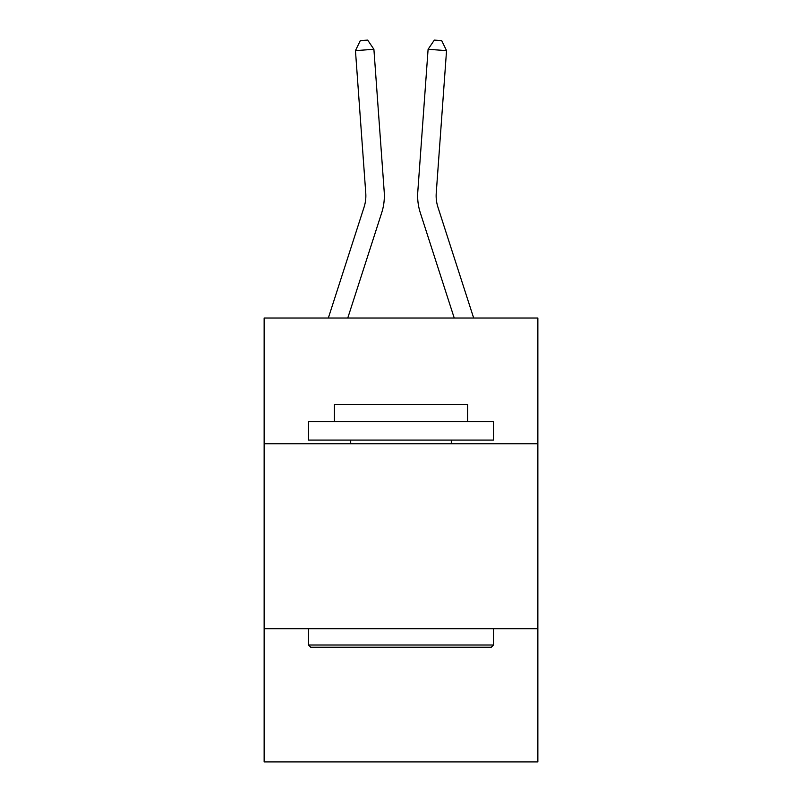<?xml version="1.0" encoding="UTF-8"?>
<svg xmlns="http://www.w3.org/2000/svg" width="802" height="802" viewBox="0 0 802 802"><rect width="100%" height="100%" fill="white"/><g stroke="black" fill="none" stroke-linecap="round" stroke-linejoin="round"><path stroke-width="1.2" d="M537.861 443.787L537.861 318.013L264.139 318.013L264.139 443.787L537.861 443.787L537.861 761.9L264.139 761.9L264.139 443.787M537.861 628.738L264.139 628.738M384.208 191.798L373.902 49.293L384.208 191.798A55.488 55.488 0 0 1 381.682 212.821L347.767 318.013M473.661 318.013L437.922 207.147A36.992 36.992 0 0 1 436.238 193.132L446.544 50.626L428.098 49.293L417.792 191.798A55.488 55.488 0 0 0 420.318 212.821L454.233 318.013M310.745 647.234L308.519 645.008L493.481 645.008L491.255 647.234L310.745 647.234M493.481 421.591L493.481 440.087L308.519 440.087L308.519 421.591L493.481 421.591M334.414 421.591L334.414 404.569L467.586 404.569L467.586 421.591M493.481 628.738L493.481 645.008M308.519 628.738L308.519 645.008M451.305 440.087L451.305 443.787M350.695 440.087L350.695 443.787M446.544 50.626L441.702 40.631L434.323 40.1L428.098 49.293L417.792 191.798M437.922 207.147A36.992 36.992 0 0 1 436.238 193.132A36.992 36.992 0 0 0 437.922 207.147A36.992 36.992 0 0 1 436.238 193.132A36.992 36.992 0 0 0 437.922 207.147A36.992 36.992 0 0 1 436.238 193.132A36.992 36.992 0 0 0 437.922 207.147A36.992 36.992 0 0 1 436.238 193.132A36.992 36.992 0 0 0 437.922 207.147A36.992 36.992 0 0 1 436.238 193.132A36.992 36.992 0 0 0 437.922 207.147A36.992 36.992 0 0 1 436.238 193.132A36.992 36.992 0 0 0 437.922 207.147A36.992 36.992 0 0 1 436.238 193.132A36.992 36.992 0 0 0 437.922 207.147A36.992 36.992 0 0 1 436.238 193.132A36.992 36.992 0 0 0 437.922 207.147A36.992 36.992 0 0 1 436.238 193.132A36.992 36.992 0 0 0 437.922 207.147A36.992 36.992 0 0 1 436.238 193.132A36.992 36.992 0 0 0 437.922 207.147A36.992 36.992 0 0 1 436.238 193.132A36.992 36.992 0 0 0 437.922 207.147A36.992 36.992 0 0 1 436.238 193.132A36.992 36.992 0 0 0 437.922 207.147A36.992 36.992 0 0 1 436.238 193.132A36.992 36.992 0 0 0 437.922 207.147A36.992 36.992 0 0 1 436.238 193.132A36.992 36.992 0 0 0 437.922 207.147A36.992 36.992 0 0 1 436.238 193.132A36.992 36.992 0 0 0 437.922 207.147A36.992 36.992 0 0 1 436.238 193.132A36.992 36.992 0 0 0 437.922 207.147M328.339 318.013L364.078 207.147A36.992 36.992 0 0 0 365.762 193.132L355.456 50.626L360.298 40.631L367.677 40.1L373.902 49.293L355.456 50.626M364.078 207.147A36.992 36.992 0 0 0 365.762 193.132A36.992 36.992 0 0 1 364.078 207.147A36.992 36.992 0 0 0 365.762 193.132A36.992 36.992 0 0 1 364.078 207.147A36.992 36.992 0 0 0 365.762 193.132A36.992 36.992 0 0 1 364.078 207.147A36.992 36.992 0 0 0 365.762 193.132A36.992 36.992 0 0 1 364.078 207.147A36.992 36.992 0 0 0 365.762 193.132A36.992 36.992 0 0 1 364.078 207.147A36.992 36.992 0 0 0 365.762 193.132A36.992 36.992 0 0 1 364.078 207.147"/></g></svg>

